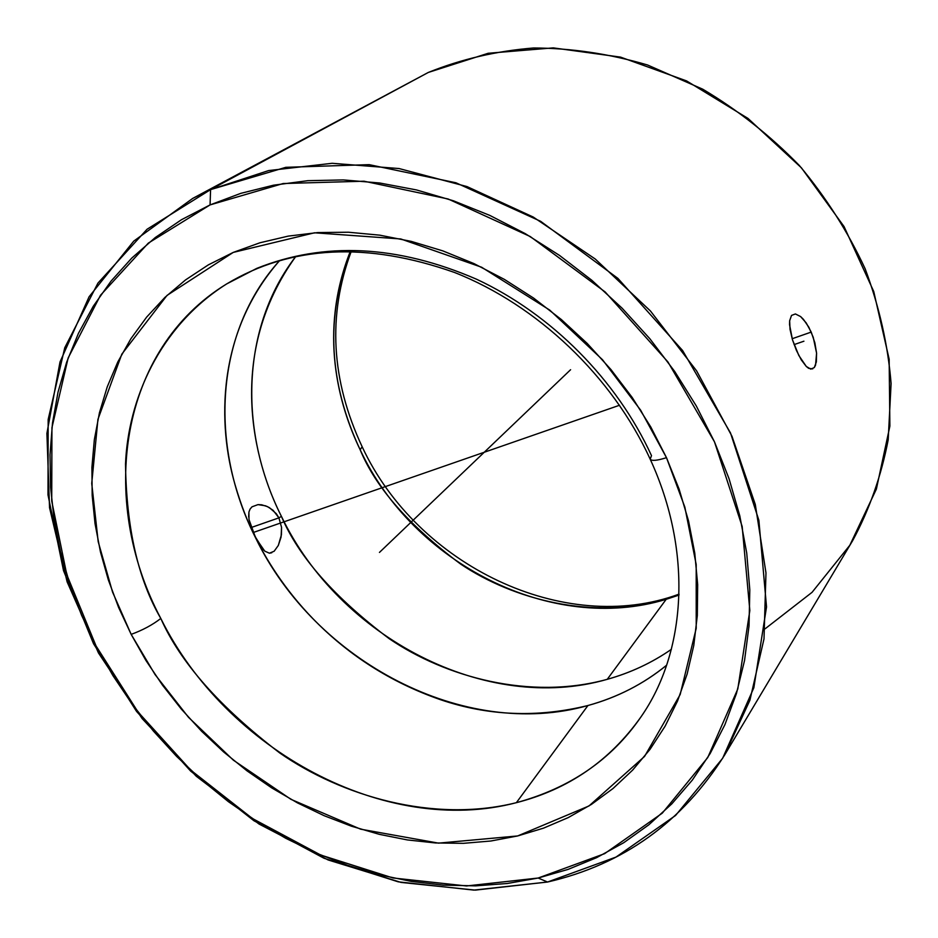 <?xml version="1.0" encoding="UTF-8"?>
<svg xmlns="http://www.w3.org/2000/svg" width="938" height="938" viewBox="0 0 938 938"><rect width="100%" height="100%" fill="white"/><g stroke="black" fill="none" stroke-linecap="round" stroke-linejoin="round"><path stroke-width="1.41" d="M248.652 516.979L248.922 512.066L250.059 509.1L251.994 506.825L257.973 504.621L261.655 504.796L267.518 506.637L273.122 510.319L278.914 517.858L281.423 516.369C339.439 637.535 486.271 714.381 607.249 679.323L666.203 599.3L679.018 595.079L666.203 599.3C593.062 620.628 513.321 599.476 460.699 564.113C409.285 525.784 375.775 487.654 360.145 449.748C338.735 405.322 318.146 332.404 350.366 251.232C325.345 316.423 328.605 382.598 360.145 449.748L362.174 446.793L360.145 449.748C413.412 563.691 551.837 634.369 666.203 599.3L607.249 679.323C630.395 672.874 651.769 662.885 671.374 649.331C652.016 662.767 630.641 672.757 607.249 679.323C529.888 700.627 445.339 676.908 389.258 638.731C334.456 597.459 298.507 556.668 281.423 516.369L278.914 517.858L281.552 527.332L281.072 537.052L278.305 545.482L274.142 551.239L269.429 553.209L264.762 551.145L255.734 538.119C281.154 589.334 337.047 663.729 440.309 699.631C488.206 715.952 537.427 717.91 587.95 705.517L516.369 802.682C570.152 788.049 611.623 759.534 640.795 717.148C686.088 652.637 693.217 552.353 650.14 459.092C612.291 376.349 537.474 305.178 454.625 272.512C366.981 241.57 291.003 245.369 226.691 283.909C158.452 326.94 128.037 400.995 125.516 463.947C126.372 527.977 138.132 579.485 160.797 618.459C152.531 624.884 142.658 630.195 131.168 634.369L112.537 592.019L98.185 541.636L91.736 483.433L97.927 419.38L121.823 354.142L167.034 295.4L233.234 252.416L314.523 232.8L400.796 238.967L481.604 267.224L549.762 310.115L602.548 359.782L640.654 410.199L666.484 457.674C657.151 460.64 651.711 461.133 650.186 459.174C651.711 461.133 657.151 460.64 666.484 457.674L684.846 507.106L696.195 564.559L696.207 628.354L680.179 694.519L644.558 756.427L588.994 805.953L517.659 835.946L438.527 843.133L360.614 829.169L291.003 799.364L233.41 760.202L188.491 717.3L155.075 674.586L131.168 634.369C142.658 630.195 152.531 624.884 160.797 618.459C97.599 499.344 119.572 349.276 226.691 283.909L256.731 268.397C324.173 241.394 397.431 245.006 476.527 279.219C551.497 314.171 616.77 379.925 651.5 455.634L650.186 459.174M640.795 717.148C609.653 760.953 568.17 789.456 516.369 802.682L587.95 705.517C617.579 697.309 643.808 683.861 666.637 665.183C643.351 684.095 617.122 697.544 587.95 705.517C464.861 740.492 315.32 661.607 255.734 538.119L248.992 519.523L248.922 512.066L250.059 509.1L251.994 506.825L257.973 504.621L265.56 505.817L269.441 507.657L276.335 513.731L278.914 517.858L251.29 527.496L278.914 517.858L281.552 527.332L281.447 534.695L278.305 545.482L274.142 551.239M210.581 189.617L210.065 204.906L283.17 183.531L364.026 181.21L448.106 198.985L530.251 236.54L605.162 291.964L667.915 361.916L714.475 441.833L742.169 526.499L749.837 610.532L737.807 688.938L707.756 757.541L662.287 813.152L604.588 853.674L538.166 878.027L547.558 882.025L616.008 857.074L675.559 815.474L722.635 758.303L753.859 687.706L766.522 606.921L758.877 520.285L730.503 432.957L682.594 350.507L617.919 278.398L540.64 221.309L455.891 182.758L369.185 164.654L285.856 167.316L210.581 189.617L268.62 170.575L332.146 163.294L399.072 168.547L466.972 186.568L533.241 217.041L595.243 259.017L650.433 310.97L696.594 370.838L731.957 436.217L755.289 504.456L765.971 572.872L764.001 638.884L749.908 700.229L724.675 754.938C682.301 822.145 623.254 864.508 547.558 882.025L475.238 890.115L401.077 882.424L328.089 859.947L258.994 824.01L196.265 776.254L142.095 718.543L98.467 652.965L67.114 581.83L49.538 507.704L46.9 433.403L59.997 361.998L89.087 296.771L133.747 241.125L192.712 198.41L210.581 189.617L428.303 72.449L210.581 189.617L147.067 229.235L97.939 283.1L64.757 347.728L48.166 419.497L48.002 494.912L63.526 570.679L93.554 643.761L136.549 711.414L190.719 771.165L253.975 820.773L324.02 858.247L398.263 881.837L473.831 890.103L547.558 882.025L538.166 878.027L466.514 885.964L392.987 877.968L320.679 855.022L252.428 818.511L190.766 770.157L137.956 711.907L96.051 645.954L66.809 574.76L51.719 500.998L51.942 427.646L68.169 357.917L100.507 295.247L148.321 243.118L210.065 204.906L210.581 189.617M516.369 802.682C385.694 837.036 226.328 750.459 160.797 618.459C180.19 662.334 219.879 707.193 279.852 753.05C341.115 795.6 432.793 823.517 516.369 802.682M279.759 260.436C214.908 331.782 208.529 445.292 255.734 538.119C247.831 522.642 240.972 504.937 235.145 484.981C217.757 426.016 215.869 333.002 279.759 260.436M724.675 754.938L852.654 540.64C869.374 509.651 881.228 476.047 888.192 439.816L891.1 383.536C887.958 344.938 879.305 306.703 865.164 268.819C847.964 231.792 826.015 197.332 799.305 165.451C770.262 135.647 738.1 110.238 702.808 89.227L647.548 64.992C609.407 53.783 571.394 48.108 533.511 47.99C496.319 51.004 461.25 59.164 428.303 72.449L488.194 53.267L553.291 47.885L620.546 57.112L686.604 80.926L748.008 118.434L801.439 167.843L844.071 226.586L873.747 291.519L889.154 359.195L889.881 426.122L876.385 489.073L849.851 545.224L812.05 592.335L765.127 628.788M687.12 674.082L693.78 645.45L697.321 615.527L697.673 584.597L694.753 552.986L688.562 521.047L679.112 489.155L666.484 457.674L650.796 427.001L632.212 397.501L610.931 369.525L587.2 343.425L561.323 319.518L533.593 298.085L504.351 279.372L473.971 263.59L442.818 250.88L411.254 241.383L379.667 235.157L348.397 232.225L317.806 232.565L288.224 236.118L259.932 242.778L233.234 252.416L208.353 264.868L185.513 279.934L164.9 297.416L146.656 317.091L130.91 338.7L117.766 362.021L107.26 386.796L99.44 412.767L94.339 439.688L91.912 467.312L92.17 495.37L95.031 523.65L100.448 551.919L108.339 579.93L118.61 607.484L131.168 634.369L145.871 660.375L162.614 685.315L181.257 709.011L201.647 731.288L223.643 751.959L247.057 770.884L271.739 787.908L297.487 802.893L324.138 815.697L351.469 826.214L379.28 834.328L407.35 839.932L435.455 842.957L463.372 843.332L490.855 841.011L517.659 835.946L543.524 828.148L568.217 817.608L591.456 804.382L613.018 788.518L632.634 770.11L650.069 749.286L665.101 726.211L677.517 701.061L687.132 674.059M808.849 327.233L813.246 337.328L816.588 353.18L815.544 365.175L814.313 367.532L810.807 369.138L806.293 366.465L798.824 355.479L792.469 339.767L789.562 324.747L789.644 320.796L791.531 315.414L795.412 313.949L800.618 316.575L803.432 319.342L808.849 327.233M812.718 368.869L808.638 368.329L806.293 366.465L801.31 359.922L796.468 350.519L792.469 339.767L790.03 329.332L789.644 320.796L791.531 315.414L795.412 313.949L800.618 316.575L806.211 322.93L811.218 332.087L792.164 338.735L811.218 332.087L814.841 342.71L816.588 353.18L816.353 361.916L814.313 367.532M281.423 516.369C238.322 430.683 241.394 326.928 295.81 256.426C225.46 354.036 253.541 461.613 281.423 516.369M263.684 550.125L255.687 537.497L251.595 528.317L248.992 519.523M271.797 552.74L269.429 553.209L264.762 551.145M428.303 72.449L192.712 198.41M538.166 878.027L507.259 883.502L475.648 885.859L443.592 885.144L411.372 881.415L379.245 874.767L347.47 865.293L316.27 853.123L285.891 838.361L256.531 821.16L228.403 801.673L201.717 780.041L176.649 756.438L153.386 731.042L132.082 704.039L112.923 675.606L96.051 645.954L81.606 615.305L69.717 583.858L60.513 551.849L54.099 519.511L50.57 487.115L50.007 454.907L52.481 423.144L58.027 392.119L66.68 362.103L78.417 333.4L93.237 306.304L111.059 281.095L131.789 258.067L155.321 237.513L181.48 219.715L210.065 204.906L240.843 193.334L273.533 185.196L307.805 180.682L343.32 179.92L379.691 182.992L416.519 189.945L453.347 200.767L489.753 215.377L525.268 233.644L559.47 255.382L591.901 280.345L622.164 308.25L649.87 338.759L674.692 371.46L696.301 405.966L714.475 441.833L729.014 478.615L739.801 515.841L746.73 553.068L749.802 589.861L749.04 625.798L744.549 660.481L736.436 693.557L724.898 724.687L710.125 753.601L692.35 780.053L671.843 803.831L648.873 824.76L623.723 842.723L596.697 857.625L568.076 869.397L538.166 878.027M379.456 552.412L570.597 369.713M253.33 532.479L619.572 405.239M794.099 344.609L803.925 341.198M441.892 700.147L440.309 699.631M679.053 594.141C564.477 636.48 417.199 565.368 362.185 446.816C331.044 380.312 327.421 315.121 351.293 251.243"/></g></svg>
